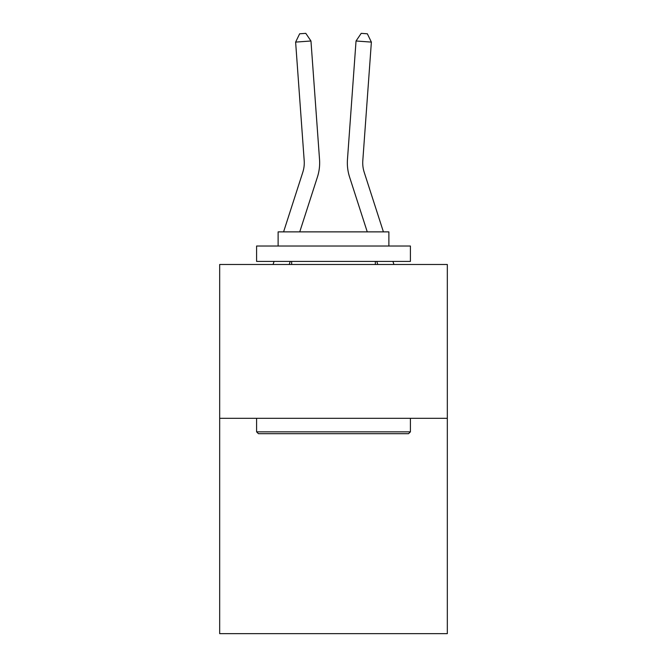 <?xml version="1.0" encoding="UTF-8"?>
<svg xmlns="http://www.w3.org/2000/svg" width="667" height="667" viewBox="0 0 667 667"><rect width="100%" height="100%" fill="white"/><g stroke="black" fill="none" stroke-linecap="round" stroke-linejoin="round"><path stroke-width="1" d="M447.324 418.301L447.324 633.65L219.676 633.65L219.676 264.482L447.324 264.482L447.324 418.301L219.676 418.301M319.535 159.513L310.964 40.995L319.535 159.513A46.148 46.148 0 0 1 317.434 176.997L299.741 231.874M283.583 231.874L302.793 172.278A30.765 30.765 0 0 0 304.194 160.622L295.623 42.104L299.65 33.792L305.786 33.35L310.964 40.995L295.623 42.104M383.417 231.874L364.207 172.278A30.765 30.765 0 0 1 362.806 160.622L371.377 42.104L356.036 40.995L347.465 159.513A46.148 46.148 0 0 0 349.566 176.997L367.259 231.874M258.437 433.683L256.587 431.841L410.413 431.841L408.563 433.683L258.437 433.683M410.413 246.023L410.413 261.406L256.587 261.406L256.587 246.023L410.413 246.023M278.122 246.023L278.122 231.874L388.878 231.874L388.878 246.023M410.413 418.301L410.413 431.841M256.587 418.301L256.587 431.841M375.338 261.406L375.338 264.482M291.662 261.406L291.662 264.482M302.793 172.278A30.765 30.765 0 0 0 304.194 160.622A30.765 30.765 0 0 1 302.793 172.278A30.765 30.765 0 0 0 304.194 160.622A30.765 30.765 0 0 1 302.793 172.278A30.765 30.765 0 0 0 304.194 160.622A30.765 30.765 0 0 1 302.793 172.278A30.765 30.765 0 0 0 304.194 160.622A30.765 30.765 0 0 1 302.793 172.278A30.765 30.765 0 0 0 304.194 160.622A30.765 30.765 0 0 1 302.793 172.278A30.765 30.765 0 0 0 304.194 160.622A30.765 30.765 0 0 1 302.793 172.278A30.765 30.765 0 0 0 304.194 160.622A30.765 30.765 0 0 1 302.793 172.278A30.765 30.765 0 0 0 304.194 160.622A30.765 30.765 0 0 1 302.793 172.278A30.765 30.765 0 0 0 304.194 160.622A30.765 30.765 0 0 1 302.793 172.278A30.765 30.765 0 0 0 304.194 160.622A30.765 30.765 0 0 1 302.793 172.278A30.765 30.765 0 0 0 304.194 160.622A30.765 30.765 0 0 1 302.793 172.278A30.765 30.765 0 0 0 304.194 160.622A30.765 30.765 0 0 1 302.793 172.278A30.765 30.765 0 0 0 304.194 160.622A30.765 30.765 0 0 1 302.793 172.278A30.765 30.765 0 0 0 304.194 160.622M371.377 42.104L367.35 33.792L361.214 33.35L356.036 40.995L347.465 159.513M290.22 261.406L289.228 264.482M273.07 264.482L274.062 261.406M393.93 264.482L392.938 261.406M376.78 261.406L377.772 264.482"/></g></svg>
